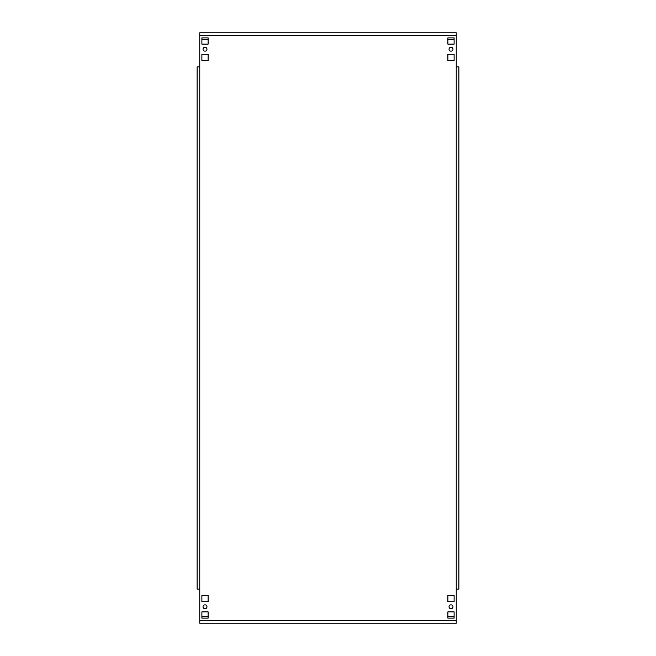 <?xml version="1.0" encoding="UTF-8"?>
<svg xmlns="http://www.w3.org/2000/svg" width="656" height="656" viewBox="0 0 656 656"><rect width="100%" height="100%" fill="white"/><g stroke="black" fill="none" stroke-linecap="round" stroke-linejoin="round"><path stroke-width="0.98" d="M449.032 49.2A1.968 1.968 0 0 0 451 51.168A1.968 1.968 0 0 0 452.968 49.2A1.968 1.968 0 0 0 451 47.232A1.968 1.968 0 0 0 449.032 49.2M449.032 606.8A1.968 1.968 0 0 0 451 608.768A1.968 1.968 0 0 0 452.968 606.8A1.968 1.968 0 0 0 451 604.832A1.968 1.968 0 0 0 449.032 606.8M203.032 49.2A1.968 1.968 0 0 0 205 51.168A1.968 1.968 0 0 0 206.968 49.2A1.968 1.968 0 0 0 205 47.232A1.968 1.968 0 0 0 203.032 49.2M203.032 606.8A1.968 1.968 0 0 0 205 608.768A1.968 1.968 0 0 0 206.968 606.8A1.968 1.968 0 0 0 205 604.832A1.968 1.968 0 0 0 203.032 606.8M199.752 623.2L456.248 623.2L199.752 623.2L199.752 620.576L456.248 620.576L456.248 66.912L458.872 66.912L458.872 589.088L456.248 589.088M456.248 32.8L199.752 32.8L456.248 32.8L456.248 66.912M447.884 611.884L447.884 618.116L454.116 618.116L454.116 611.884L447.884 611.884M447.884 595.484L447.884 601.716L454.116 601.716L454.116 595.484L447.884 595.484M447.884 37.884L447.884 44.116L454.116 44.116L454.116 37.884L447.884 37.884M447.884 54.284L447.884 60.516L454.116 60.516L454.116 54.284L447.884 54.284M201.884 54.284L201.884 60.516L208.116 60.516L208.116 54.284L201.884 54.284M208.116 618.116L208.116 611.884L201.884 611.884L201.884 618.116L208.116 618.116M208.116 601.716L208.116 595.484L201.884 595.484L201.884 601.716L208.116 601.716M201.884 37.884L201.884 44.116L208.116 44.116L208.116 37.884L201.884 37.884M456.248 35.424L199.752 35.424L199.752 66.912L197.128 66.912L197.128 589.088L199.752 589.088L199.752 620.576M199.752 35.424L199.752 32.8M456.248 620.576L456.248 623.2M201.884 38.925A3.936 3.936 0 0 0 203.688 39.36L208.116 39.36M447.884 39.36L452.312 39.36A3.936 3.936 0 0 0 454.116 38.925M454.116 617.075A3.936 3.936 0 0 0 452.312 616.64L447.884 616.64M208.116 616.64L203.688 616.64A3.936 3.936 0 0 0 201.884 617.075M199.752 66.912L199.752 589.088"/></g></svg>
